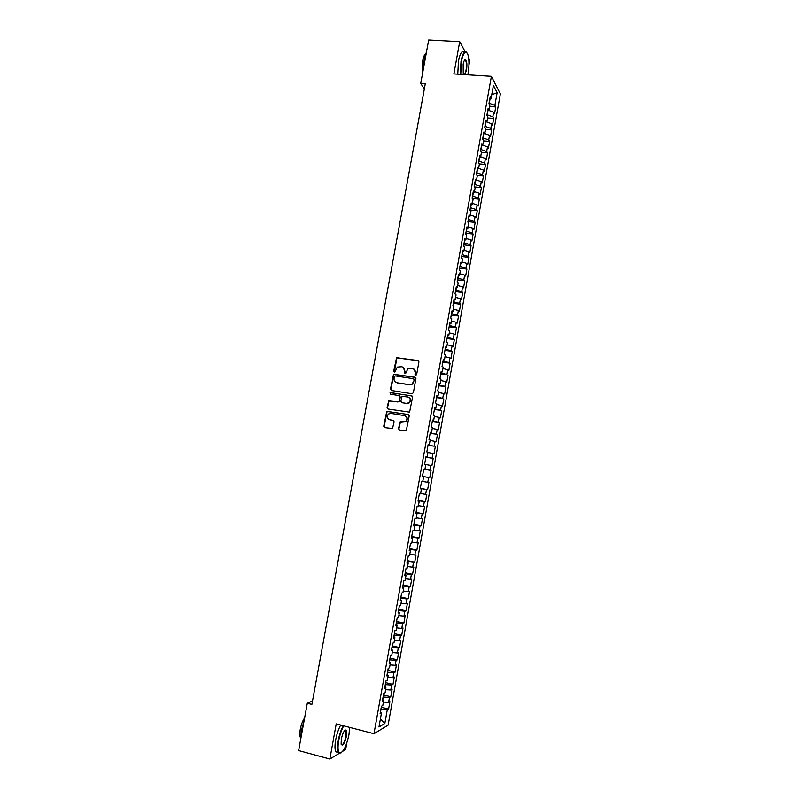 <?xml version="1.0" encoding="UTF-8"?>
<svg xmlns="http://www.w3.org/2000/svg" width="799" height="799" viewBox="0 0 799 799"><rect width="100%" height="100%" fill="white"/><g stroke="black" fill="none" stroke-linecap="round" stroke-linejoin="round"><path stroke-width="1.2" d="M415.68 375.34L416.639 374.621L418.926 361.927L417.987 360.559L396.574 357.682L393.727 371.136L394.956 371.954L397.333 367.101L401.667 366.751C403.845 367.31 404.833 368.768 404.644 371.116L404.344 372.753L405.592 373.562L407.909 368.748L412.334 368.359C414.521 368.918 415.52 370.386 415.32 372.733L415.031 374.381L415.68 375.34M398.541 428.723L399.48 430.122L406.252 430.821L409.218 415.899L408.279 414.511L386.756 411.355L383.74 426.227L384.659 427.615L392.549 428.534L394.077 421.732L393.148 420.344L389.692 419.765C386.896 418.476 386.476 416.559 388.444 414.012L390.851 413.373L404.434 415.61C407.21 416.848 407.67 418.746 405.802 421.313L400.069 421.912L398.541 428.723L399.54 430.132M312.519 700.993L307.295 703.26L311.89 704.428L425.278 83.815L420.713 83.515L424.359 88.879M307.295 703.26L298.636 750.581L329.857 759.05L339.285 753.367L338.406 752.538C337.308 750.371 337.248 746.386 338.237 740.593C339.355 734.72 341.033 729.767 343.24 725.732M465.108 51.655L459.715 41.638L453.872 73.917L491.395 76.305L373.982 733.732L336.219 723.904L329.857 759.05M459.715 41.638L428.683 39.95L420.713 83.515M412.014 393.747L413.383 392.728L415.929 378.596L414.991 377.228L393.537 374.272L390.471 389.123L391.39 390.491L412.014 393.747M412.574 397.233L409.587 412.144L388.024 409.028L387.106 407.65L388.684 400.848L397.892 401.967L399.25 400.948L399.969 396.943L399.041 395.565L390.371 394.187L390.072 392.669L411.635 395.845L412.574 397.233M491.395 76.305L500.364 93.912L388.104 725.162L373.982 733.732M489.647 106.507L495.75 106.946L494.891 105.358L497.138 92.714L493.402 85.443L491.105 98.297L490.216 96.639L488.958 103.68L489.857 105.318L489.018 110.002L488.119 108.384L486.861 115.436L487.77 117.024L486.931 121.718L486.022 120.15L484.763 127.211L485.672 128.759L484.833 133.453L483.914 131.925L482.656 139.006L483.575 140.504L482.736 145.208L481.817 143.73L480.549 150.811L481.477 152.269L480.638 156.984L479.71 155.545L478.441 162.646L479.38 164.055L478.541 168.769L477.592 167.381L476.324 174.492L477.273 175.85L476.434 180.584L475.475 179.236L474.207 186.357L475.165 187.675L474.326 192.399L473.358 191.101L472.089 198.232L473.058 199.51L472.209 204.244L471.24 202.986L469.962 210.137L470.941 211.365L470.092 216.11L469.113 214.901L467.834 222.052L468.823 223.231L467.974 227.985L466.986 226.816L465.707 233.987L466.706 235.116L465.857 239.88L464.858 238.761L463.58 245.932L464.579 247.031L463.73 251.795L462.721 250.726L461.442 257.907L462.451 258.956L461.602 263.73L460.584 262.701L459.305 269.892L460.324 270.891L459.465 275.675L458.446 274.696L457.158 281.897L458.187 282.856L457.338 287.64L456.299 286.711L455.011 293.922L456.049 294.831L455.2 299.625L454.152 298.746L452.863 305.967L453.912 306.826L453.053 311.63L452.004 310.791L450.716 318.032L451.775 318.841L450.916 323.655L449.847 322.856L448.559 330.107L449.627 330.876L448.768 335.69L447.69 334.951L446.401 342.212L447.47 342.921L446.611 347.755L445.532 347.056L444.234 354.327L445.323 354.996L444.464 359.83L443.365 359.17L442.067 366.461L443.165 367.081L442.306 371.925L441.208 371.315L439.899 378.606L441.008 379.185L440.139 384.029L439.031 383.48L437.732 390.781L438.841 391.31L437.982 396.164L436.863 395.655L435.555 402.976L436.683 403.455L435.815 408.309L434.686 407.85L433.378 415.18L434.506 415.61L433.637 420.484L432.509 420.064L431.19 427.405L432.339 427.795L431.47 432.668L430.321 432.299L429.013 439.65L430.162 439.989L429.293 444.873L428.134 444.554L426.826 451.914L427.984 452.204L427.115 457.098L425.947 456.828L424.629 464.199L425.797 464.439L424.928 469.333L423.75 469.113L422.431 476.504L423.62 476.693L422.741 481.597L421.552 481.427L420.234 488.818L421.423 488.958L420.554 493.872L419.355 493.752L418.037 501.163L419.235 501.253L418.356 506.176L417.148 506.097L415.83 513.517L417.038 513.557L416.159 518.491L414.951 518.461L413.622 525.892L414.841 525.892L413.962 530.826L412.733 530.846L411.405 538.286L412.634 538.236L411.755 543.18L410.526 543.25L409.198 550.701L410.436 550.601L409.547 555.555L408.309 555.675L406.971 563.135L408.219 562.985L407.34 567.939L406.082 568.119L404.753 575.59L406.012 575.39L405.123 580.354L403.865 580.573L402.526 588.064L403.795 587.804L402.906 592.778L401.637 593.058L400.299 600.558L401.577 600.249L400.689 605.233L399.41 605.552L398.062 613.063L399.35 612.713L398.461 617.697L397.173 618.076L395.835 625.597L397.133 625.188L396.234 630.181L394.936 630.611L393.587 638.141L394.896 637.682L394.007 642.696L392.699 643.165L391.35 650.716L392.669 650.206L391.77 655.22L390.451 655.749L389.103 663.3L390.431 662.741L389.532 667.764L388.204 668.344L386.856 675.904L388.194 675.295L387.295 680.329L385.947 680.958L384.599 688.538L385.947 687.869L385.048 692.913L383.7 693.592L382.341 701.182L383.7 700.463L382.801 705.507L381.443 706.246L380.084 713.847L381.453 713.078L380.344 712.368M495.75 106.946L494.521 113.828L493.662 112.26L492.843 116.864L486.991 114.736M487.6 117.952L493.702 118.422L492.843 116.864M493.702 118.422L492.474 125.313L491.615 123.785L490.786 128.399L484.923 126.302M485.552 129.428L491.665 129.907L490.786 128.399M491.665 129.907L490.436 136.809L489.557 135.321L488.728 139.945L482.856 137.887M483.505 140.904L489.617 141.413L488.728 139.945M489.617 141.413L488.379 148.324L487.5 146.886L486.671 151.51L480.788 149.483M481.457 152.409L487.56 152.929L486.671 151.51M487.56 152.929L486.331 159.85L485.432 158.452L484.613 163.086L478.711 161.088M479.29 163.915L485.512 164.474L484.613 163.086M485.512 164.474L484.274 171.395L483.375 170.047L482.546 174.691L476.643 172.724M476.973 175.42L483.455 176.02L482.546 174.691M483.455 176.02L482.216 182.961L481.308 181.653L480.479 186.307L474.566 184.369M474.636 186.946L481.398 187.595L480.479 186.307M481.398 187.595L480.159 194.547L479.24 193.278L478.411 197.932L472.479 196.035M472.279 198.482L479.33 199.181L478.411 197.932M479.33 199.181L478.092 206.142L477.163 204.924L476.334 209.588L470.391 207.72M469.982 210.037L477.263 210.786L476.334 209.588M477.263 210.786L476.024 217.757L475.085 216.579L474.256 221.253L468.304 219.415M467.914 221.643L475.195 222.412L474.256 221.253M475.195 222.412L473.957 229.393L473.008 228.254L472.179 232.938L466.216 231.131M465.837 233.258L473.128 234.047L472.179 232.938M473.128 234.047L471.879 241.038L470.931 239.95L470.092 244.634L464.119 242.866M463.76 244.884L471.05 245.702L470.092 244.634M471.05 245.702L469.802 252.714L468.843 251.665L468.004 256.349L462.022 254.621M461.682 256.539L468.973 257.378L468.004 256.349M468.973 257.378L467.725 264.389L466.756 263.39L465.917 268.084L459.924 266.387M459.605 268.204L466.896 269.073L465.917 268.084M466.896 269.073L465.647 276.094L464.658 275.136L463.829 279.84L457.827 278.172M457.517 279.88L464.808 280.779L463.829 279.84M464.808 280.779L463.56 287.81L462.571 286.901L461.732 291.605L455.72 289.977M455.43 291.585L462.721 292.504L461.732 291.605M462.721 292.504L461.472 299.545L460.474 298.676L459.635 303.4L453.612 301.792M453.343 303.3L460.633 304.249L459.635 303.4M460.633 304.249L459.375 311.3L458.366 310.481L457.527 315.206L451.495 313.637M451.245 315.036L458.536 316.005L457.527 315.206M458.536 316.005L457.278 323.076L456.269 322.297L455.42 327.021L449.378 325.493M449.148 326.781L456.439 327.78L455.42 327.021M456.439 327.78L455.18 334.861L454.162 334.122L453.313 338.866L447.26 337.368M447.05 338.556L454.341 339.575L453.313 338.866M454.341 339.575L453.083 346.666L452.054 345.977L451.205 350.721L445.143 349.253M444.943 350.342L452.244 351.39L451.205 350.721M452.244 351.39L450.976 358.481L449.937 357.842L449.088 362.596L443.016 361.168M442.836 362.147L450.137 363.215L449.088 362.596M450.137 363.215L448.868 370.327L447.82 369.727L446.971 374.491L440.888 373.093M440.728 373.962L446.971 374.491M448.029 375.071L446.761 382.182L445.702 381.632L444.853 386.396L438.751 385.038M438.621 385.807L444.853 386.396M445.912 386.936L444.644 394.057L443.575 393.547L442.726 398.321L436.624 397.003M436.504 397.662L442.726 398.321M443.805 398.811L442.536 405.952L441.457 405.493L440.599 410.267L434.486 408.978M434.386 409.537L440.599 410.267M441.687 410.716L440.409 417.857L439.33 417.448L438.471 422.232L432.339 420.973M432.259 421.423L438.471 422.232M439.56 422.631L438.291 429.792L437.193 429.423L436.344 434.217L430.202 432.998M430.142 433.338L436.344 434.217M437.443 434.566L436.164 441.737L435.056 441.408L434.207 446.212L428.054 445.023M428.004 445.263L434.207 446.212M435.315 446.521L434.037 453.702L432.918 453.423L432.059 458.227L425.897 457.078M425.877 457.208L432.059 458.227M433.178 458.486L431.899 465.677L430.781 465.447L429.922 470.261L423.75 469.153M423.74 469.163L429.922 470.261M431.051 470.471L429.762 477.672L428.634 477.492L427.775 482.316L422.771 481.447M420.324 488.339L427.625 489.697L428.913 482.486L427.775 482.316M427.625 489.697L426.486 489.557L425.627 494.391L420.614 493.542M418.177 500.354L425.487 501.732L426.776 494.501L425.627 494.391M425.487 501.732L424.339 501.642L423.47 506.476L418.446 505.667M416.029 512.379L423.34 513.777L424.629 506.546L423.47 506.476M423.34 513.777L422.182 513.737L421.323 518.581L416.279 517.802M413.882 524.424L421.193 525.852L422.481 518.611L421.323 518.581M421.193 525.852L420.024 525.862L419.155 530.706L414.112 529.957M411.735 536.479L419.046 537.937L420.334 530.686L419.155 530.706M419.046 537.937L417.867 537.997L416.998 542.851L411.944 542.131M409.577 548.563L416.888 550.052L418.177 542.781L416.998 542.851M416.888 550.052L415.7 550.151L414.831 555.015L409.767 554.326M407.42 560.658L414.731 562.176L416.019 554.896L414.831 555.015M414.731 562.176L413.532 562.326L412.664 567.2L407.59 566.541M405.253 572.773L412.564 574.311L413.862 567.03L412.664 567.2M412.564 574.311L411.365 574.511L410.496 579.395L405.413 578.766M403.086 584.908L410.406 586.476L411.705 579.175L410.496 579.395M410.406 586.476L409.188 586.726L408.319 591.61L403.225 591.02M400.918 597.063L408.239 598.651L409.537 591.35L408.319 591.61M408.239 598.651L407.011 598.95L406.142 603.844L401.038 603.285M398.751 609.228L406.062 610.855L407.37 603.535L406.142 603.844M406.062 610.855L404.833 611.195L403.954 616.099L398.841 615.57M396.574 621.422L403.894 623.07L405.193 615.739L403.954 616.099M403.894 623.07L402.646 623.46L401.767 628.374L396.654 627.874M394.396 633.627L401.717 635.305L403.016 627.964L401.767 628.374M401.717 635.305L400.459 635.744L399.58 640.658L394.456 640.189M392.219 645.852L399.53 647.56L400.838 640.199L399.58 640.658M399.53 647.56L398.272 648.049L397.393 652.973L392.249 652.533M390.032 658.096L397.353 659.824L398.661 652.463L397.393 652.973M397.353 659.824L396.074 660.364L395.195 665.297L390.052 664.888M387.845 670.361L395.165 672.119L396.474 664.738L395.195 665.297M395.165 672.119L393.877 672.698L392.998 677.642L387.835 677.272M385.647 682.636L392.968 684.423L394.287 677.043L392.998 677.642M392.968 684.423L391.68 685.063L390.801 690.006L385.627 689.667M383.46 694.94L390.781 696.748L392.089 689.357L390.801 690.006M390.781 696.748L389.473 697.437L388.594 702.391L383.41 702.081M381.263 707.255L388.584 709.103L389.902 701.692L388.594 702.391M388.584 709.103L387.265 709.832L384.838 723.485L378.976 726.98L381.453 713.078M383.7 700.463L382.591 699.784M380.574 712.518L380.873 709.422M387.265 709.832L381.113 709.492M384.838 723.485L380.394 719.03M385.947 687.869L384.838 687.21M382.821 699.924L383.091 696.998M389.473 697.437L383.34 697.058M388.194 675.295L387.076 674.666M385.068 687.35L385.308 684.583M391.68 685.063L385.547 684.643M390.431 662.741L389.313 662.131M387.305 674.795L387.515 672.189M393.877 672.698L387.765 672.249M392.669 650.206L391.54 649.627M389.542 662.261L389.722 659.814M396.074 660.364L389.972 659.864M394.896 637.682L393.767 637.133M391.78 649.747L391.929 647.45M398.272 648.049L392.179 647.51M397.133 625.188L395.994 624.658M394.007 637.242L394.127 635.115M400.459 635.744L394.376 635.175M399.35 612.713L398.222 612.204M396.234 624.768L396.334 622.791M402.646 623.46L396.574 622.85M401.577 600.249L400.439 599.769M398.451 612.314L398.521 610.496M404.833 611.195L398.771 610.546M403.795 587.804L402.656 587.355M400.679 599.869L400.718 598.211M407.011 598.95L400.958 598.261M406.012 575.39L404.863 574.96M402.896 587.455L402.906 585.947M409.188 586.726L403.155 585.997M408.219 562.985L407.071 562.586M405.103 575.05L405.093 573.702M411.365 574.511L405.333 573.752M410.436 550.601L409.278 550.221M407.31 562.666L407.27 561.477M413.532 562.326L407.52 561.527M412.634 538.236L411.485 537.887M409.517 550.301L409.448 549.263M415.7 550.151L409.697 549.312M414.841 525.892L413.682 525.562M411.725 537.957L411.625 537.078M417.867 537.997L411.875 537.128M417.038 513.557L415.87 513.258M413.922 525.632L413.792 524.903M420.024 525.862L414.042 524.953M419.235 501.253L418.067 500.973M416.119 513.328L415.969 512.748M422.182 513.737L416.209 512.798M421.423 488.958L420.254 488.708M424.339 501.642L418.376 500.663M423.62 476.693L422.441 476.464M426.486 489.557L420.544 488.549M424.928 469.333L423.75 469.123M428.634 477.492L422.701 476.444M427.115 457.098L425.927 456.908M430.781 465.447L425.787 464.529M429.293 444.873L428.104 444.713M432.918 453.423L427.934 452.474M431.47 432.668L430.281 432.529M435.056 441.408L430.082 440.439M433.637 420.484L432.449 420.374M437.193 429.423L432.229 428.414M435.815 408.309L434.616 408.229M432.589 421.013L432.698 420.394M439.33 417.448L434.366 416.409M437.982 396.164L436.783 396.104M434.726 409.018L434.866 408.249M441.457 405.493L436.504 404.424M440.139 384.029L438.941 383.999M436.863 397.033L437.033 396.114M443.575 393.547L438.641 392.459M442.306 371.925L441.098 371.915M439.001 385.078L439.19 384.009M445.702 381.632L440.768 380.504M444.464 359.83L443.255 359.84M441.128 373.133L441.348 371.915M447.82 369.727L442.896 368.569M446.611 347.755L445.403 347.785M443.255 361.198L443.505 359.84M449.937 357.842L445.023 356.654M448.768 335.69L447.55 335.76M445.383 349.293L445.652 347.785M452.054 345.977L447.15 344.759M450.916 323.655L449.697 323.745M447.51 337.398L447.8 335.74M454.162 334.122L449.268 332.883M453.053 311.63L451.834 311.74M449.627 325.523L449.947 323.725M456.269 322.297L451.385 321.018M455.2 299.625L453.972 299.765M451.745 313.667L452.084 311.72M458.366 310.481L453.492 309.173M457.338 287.64L456.109 287.8M453.852 301.832L454.232 299.735M460.474 298.676L455.6 297.348M459.465 275.675L458.236 275.855M455.959 290.007L456.359 287.77M462.571 286.901L457.707 285.533M461.602 263.73L460.364 263.93M458.067 278.202L458.496 275.825M464.658 275.136L459.815 273.747M463.73 251.795L462.491 252.025M460.174 266.417L460.623 263.89M466.756 263.39L461.912 261.972M465.857 239.88L464.609 240.139M462.271 254.651L462.751 251.975M468.843 251.665L464.009 250.217M467.974 227.985L466.726 228.264M464.369 242.896L464.868 240.08M470.931 239.95L466.107 238.472M470.092 216.11L468.843 216.409M466.466 231.161L466.986 228.204M473.008 228.254L468.194 226.756M472.209 204.244L470.961 204.574M468.554 219.445L469.103 216.349M475.085 216.579L470.281 215.051M474.326 192.399L473.068 192.749M470.641 207.74L471.22 204.504M477.163 204.924L472.369 203.355M476.434 180.584L475.175 180.954M472.728 196.065L473.328 192.679M479.24 193.278L474.446 191.69M478.541 168.769L477.273 169.168M474.806 184.389L475.435 180.874M481.308 181.653L476.524 180.035M480.638 156.984L479.37 157.403M476.883 172.744L477.542 169.088M483.375 170.047L478.601 168.399M482.736 145.208L481.467 145.648M478.961 161.118L479.64 157.313M485.432 158.452L480.678 156.784M484.833 133.453L483.565 133.922M481.028 149.503L481.737 145.558M487.5 146.886L482.746 145.178M486.931 121.718L485.652 122.207M483.105 137.907L483.824 133.823M489.557 135.321L484.633 133.523M489.018 110.002L487.74 110.512M485.163 126.322L485.922 122.107M491.615 123.785L486.501 121.887M491.105 98.297L489.827 98.826M487.23 114.756L488.009 110.402M493.662 112.26L488.369 110.262M342.821 751.24L345.647 749.532L346.826 742.99M468.943 65.119L469.802 60.374L468.663 58.267M494.891 105.358L489.048 103.191M489.288 103.211L490.097 98.716M497.138 92.714L491.735 94.761M422.461 476.354L429.762 477.672M415.64 375.33L415.66 372.903L413.572 368.788M402.876 367.17L404.993 371.285L404.963 373.702M418.516 360.788L396.933 357.872L394.356 372.084M415.47 377.418L393.897 374.431L390.831 389.273L391.34 390.481M414.072 379.665L413.423 378.706L395.315 375.929L394.366 376.639L394.057 378.366C393.857 380.704 394.846 382.162 397.013 382.741L409.388 384.659L412.214 383.929L414.421 379.835L413.792 378.876M396.334 382.561L397.013 382.741M414.421 379.835L412.564 384.089L409.737 384.818L397.373 382.891M399.45 395.725L400.329 397.093L399.14 401.867L389.043 400.978L387.475 407.78L388.034 409.028M412.054 396.004L391.041 392.669L390.431 392.818L390.401 394.197M406.581 403.365L409.028 402.696C410.986 400.129 410.556 398.212 407.74 396.953L402.047 396.424L400.858 401.208L401.787 402.586L406.931 403.495L409.378 402.836C411.245 400.559 410.976 398.681 408.569 397.213M406.931 403.495L402.137 402.726M405.093 415.8C407.62 417.168 407.969 419.046 406.152 421.433L400.429 422.032L398.901 428.833M393.478 420.454L390.062 419.884M408.279 414.511L387.125 411.485L384.109 426.336L384.738 427.625M467.795 74.796L468.134 73.138C469.293 65.878 469.243 59.775 467.974 54.831C465.767 49.758 463.59 51.875 461.462 61.183L460.753 74.347M460.294 74.317L461.033 61.004C462.741 52.994 464.678 50.177 466.856 52.554M463.82 74.547L463.24 73.378L463.16 64.23C463.79 61.074 464.569 59.555 465.497 59.655C466.916 61.064 467.255 64.579 466.496 70.202L464.808 74.607M463.59 74.227C464.559 74.806 465.388 73.418 466.077 70.042C466.726 65.678 466.566 62.482 465.607 60.434L464.579 60.125M423.47 68.434L424.259 58.806L426.556 51.585M422.751 72.369L422.771 60.394C423.45 56.919 424.359 54.761 425.517 53.913M457.767 74.157L458.496 60.854C460.154 53.024 462.062 50.157 464.229 52.255M343.74 725.862C341.523 729.807 339.845 734.73 338.716 740.613C337.558 747.714 337.897 751.869 339.705 753.067C343.27 752.508 346.357 746.416 348.963 734.79L349.632 727.4M341.123 752.868L339.705 753.067M341.323 739.125C342.651 733.272 344.199 730.226 345.957 729.996C346.856 730.616 347.026 732.683 346.446 736.219C344.489 743.919 342.711 746.566 341.123 744.159L341.323 739.125M341.193 744.498C342.851 745.387 344.449 742.621 345.987 736.199L345.897 730.666L344.928 730.326M300.684 739.405L301.243 730.795L304.039 721.078M300.594 737.876L300.564 737.827C299.665 736.259 299.565 733.412 300.274 729.297C301.213 724.543 302.661 720.758 304.609 717.941M338.187 752.478L335.87 751.849C334.761 749.682 334.701 745.707 335.68 739.914C336.808 734.051 338.476 729.097 340.704 725.073M465.607 60.434L464.419 60.364M345.897 730.666L344.858 730.396M335.87 751.849L338.406 752.538"/></g></svg>

